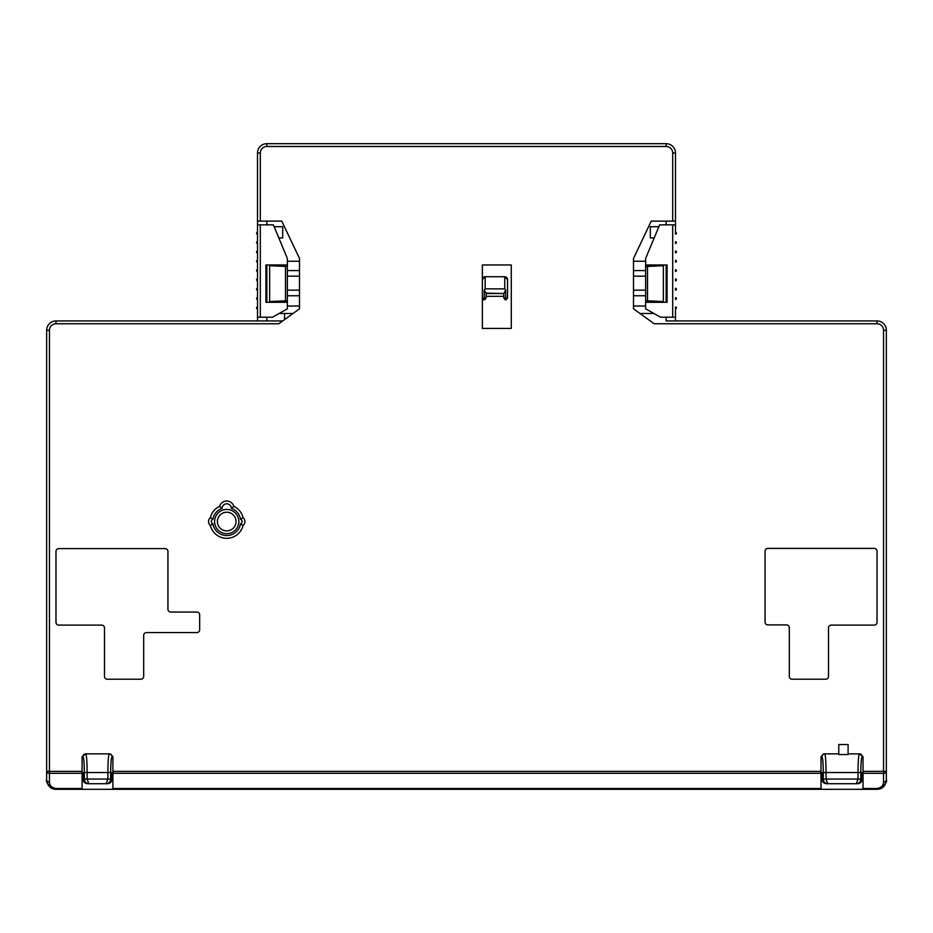 <?xml version="1.0" encoding="UTF-8"?>
<svg xmlns="http://www.w3.org/2000/svg" width="933" height="933" viewBox="0 0 933 933"><rect width="100%" height="100%" fill="white"/><g stroke="black" fill="none" stroke-linecap="round" stroke-linejoin="round"><path stroke-width="1.4" d="M666.162 320.952L877.02 320.952L666.162 320.952L666.162 317.22M774.39 320.952L843.432 320.952M672.693 224.853L659.631 224.853L645.636 258.441L645.636 264.972L667.095 264.972L667.095 302.292L645.636 302.292L645.636 308.823L660.564 317.22L672.693 317.22L672.693 224.853L675.492 224.853L675.492 232.317L675.492 153.012L675.492 221.121L651.234 221.121L633.507 258.441L633.507 308.823L654.173 323.751L877.02 323.751A6.531 6.531 0 0 1 883.551 330.282L883.551 771.369L886.35 771.369A2.799 1.983 180 0 1 883.551 773.34L863.06 773.305L863.025 771.369L883.551 771.369L883.551 781.971C883.551 785.539 881.382 787.72 877.02 788.502L863.025 788.502L863.025 789.318L55.98 789.318C50.825 789.26 47.723 786.146 46.65 779.988A2.799 1.983 0 0 0 49.449 781.971L49.449 773.34A2.799 1.983 180 0 1 46.65 771.369L46.65 330.282A9.33 9.33 0 0 1 55.98 320.952L282.699 320.952M666.162 221.121L666.162 224.853M672.693 317.22L675.492 317.22L675.492 308.823L675.492 320.952M675.492 299.493L675.492 297.627A0.933 0.933 0 0 1 676.425 298.56A0.933 0.933 0 0 1 675.492 299.493M675.492 280.833L675.492 278.967A0.933 0.933 0 0 1 676.425 279.9A0.933 0.933 0 0 1 675.492 280.833M675.492 262.173L675.492 260.307A0.933 0.933 0 0 1 676.425 261.24A0.933 0.933 0 0 1 675.492 262.173M675.492 243.513L675.492 241.647A0.933 0.933 0 0 1 676.425 242.58A0.933 0.933 0 0 1 675.492 243.513M666.162 264.972L666.162 302.292M675.492 306.957L675.492 308.823A0.933 0.933 0 0 0 676.425 307.89A0.933 0.933 0 0 0 675.492 306.957M675.492 288.297L675.492 290.163A0.933 0.933 0 0 0 676.425 289.23A0.933 0.933 0 0 0 675.492 288.297M675.492 269.637L675.492 271.503A0.933 0.933 0 0 0 676.425 270.57A0.933 0.933 0 0 0 675.492 269.637M675.492 250.977L675.492 252.843A0.933 0.933 0 0 0 676.425 251.91A0.933 0.933 0 0 0 675.492 250.977M675.492 232.317L675.492 234.183A0.933 0.933 0 0 0 676.425 233.25A0.933 0.933 0 0 0 675.492 232.317M655.899 302.292L655.899 301.651L663.363 301.557L647.502 300.823L645.636 300.823L645.636 302.292M645.636 264.972L645.636 300.823M647.502 300.823L647.502 266.441L645.636 266.441M647.502 266.441L663.363 265.707L663.363 301.557M663.363 265.707L655.899 265.613L655.899 264.972M645.636 261.24L633.507 261.24M633.507 306.024L645.636 306.024M645.636 295.761L633.507 295.761M645.636 290.163L633.507 290.163M645.636 276.168L633.507 276.168M645.636 270.57L633.507 270.57M653.928 313.488L639.968 313.488M658.85 226.719L650.301 226.719L650.301 237.915L654.185 237.915M257.508 320.952L257.508 308.823A0.933 0.933 0 0 1 256.575 307.89A0.933 0.933 0 0 1 257.508 306.957L257.508 153.012A9.33 9.33 0 0 1 266.838 143.682L666.162 143.682A9.33 9.33 0 0 1 675.492 153.012L672.693 153.012L672.693 221.121M821.04 789.318L821.04 772.524L821.938 772.524L821.938 779.055C822.16 781.947 823.722 783.51 826.626 783.72L827.769 783.72L826.055 779.055L858.01 779.055L858.01 772.524C858.092 761.188 858.558 754.972 859.398 753.864L863.025 756.663L863.025 771.369M838.767 744.534L848.097 744.534L848.097 754.529L838.767 754.529L838.767 744.534M821.938 772.524L821.005 773.282L821.04 756.663L823.851 753.864L838.767 753.864M82.104 789.318L82.104 772.524L83.002 772.524L83.002 779.055C83.224 781.947 84.786 783.51 87.69 783.72L88.833 783.72L87.119 779.055L107.89 779.055L107.89 772.524L110.677 772.524C110.759 762.879 111.225 757.596 112.065 756.663A2.799 2.787 90 0 0 109.278 753.864C108.438 754.984 107.971 761.2 107.89 772.524L87.119 772.524C87.037 761.2 86.571 754.984 85.731 753.864L110.094 753.864L112.905 756.663L112.905 771.369L821.04 771.369M82.104 756.663L85.731 753.864A2.799 2.787 -90 0 0 82.944 756.663L82.104 756.663L82.069 773.282L49.449 773.34L49.449 771.369L82.104 771.369M46.65 771.369L46.65 779.988L46.65 771.369L49.449 771.369L49.449 330.282A6.531 6.531 0 0 1 55.98 323.751L278.827 323.751L299.493 308.823L299.493 258.441L281.766 221.121L257.508 221.121M101.697 625.11L58.779 625.11A2.799 2.799 0 0 1 55.98 622.311L55.98 551.403A2.799 2.799 0 0 1 58.779 548.604L165.141 548.604A2.799 2.799 0 0 1 167.94 551.403L167.94 609.249A2.799 2.799 0 0 0 170.739 612.048L196.863 612.048A2.799 2.799 0 0 1 199.662 614.847L199.662 629.775A2.799 2.799 0 0 1 196.863 632.574L146.481 632.574A2.799 2.799 0 0 0 143.682 635.373L143.682 676.425A2.799 2.799 0 0 1 140.883 679.224L107.295 679.224A2.799 2.799 0 0 1 104.496 676.425L104.496 627.909A2.799 2.799 0 0 0 101.697 625.11M786.519 624.9L767.859 624.9A2.799 2.799 0 0 1 765.06 622.101L765.06 551.193A2.799 2.799 0 0 1 767.859 548.394L874.221 548.394A2.799 2.799 0 0 1 877.02 551.193L877.02 622.311A2.799 2.799 0 0 1 874.221 625.11L831.303 625.11A2.799 2.799 0 0 0 828.504 627.909L828.504 676.425A2.799 2.799 0 0 1 825.705 679.224L792.117 679.224A2.799 2.799 0 0 1 789.318 676.425L789.318 627.699A2.799 2.799 0 0 0 786.519 624.9M877.02 622.311L877.02 551.345A2.799 2.799 0 0 0 874.221 548.394M482.536 278.559A2.799 2.799 0 0 0 482.361 279.527L482.361 264.972L511.284 264.972L511.284 328.416L482.361 328.416L482.361 297.254A2.799 2.799 0 0 0 482.653 298.502M243.035 517.582A16.794 16.794 0 0 0 233.868 506.351A7.464 7.464 0 0 0 219.57 506.351A7.464 7.464 0 0 1 233.868 506.351A16.794 16.794 0 0 1 243.035 517.582A5.132 5.132 0 0 1 244.912 521.547A5.132 5.132 0 0 0 243.035 517.582L240.539 519.343A2.333 2.333 0 0 1 240.539 523.751L243.035 525.512A16.794 16.794 0 0 1 210.403 525.512A16.794 16.794 0 0 0 243.035 525.512A5.132 5.132 0 0 0 244.912 521.547M257.508 308.823L257.508 306.957M257.508 317.22L272.436 317.22L287.364 308.823L287.364 302.292L265.905 302.292L265.905 264.972L287.364 264.972L287.364 258.441L273.369 224.853L257.508 224.853M266.838 317.22L266.838 320.952M266.838 264.972L266.838 302.292M266.838 221.121L266.838 224.853M279.072 313.488L293.032 313.488M284.565 319.599L284.565 313.488M278.815 237.915L282.699 237.915L282.699 226.719L274.15 226.719M277.101 264.972L277.101 265.613L269.637 265.707L285.498 266.441L287.364 266.441L287.364 264.972M287.364 302.292L287.364 266.441M285.498 266.441L285.498 300.823L287.364 300.823M285.498 300.823L269.637 301.557L269.637 265.707M269.637 301.557L277.101 301.651L277.101 302.292M299.493 261.24L287.364 261.24M287.364 270.57L299.493 270.57M287.364 276.168L299.493 276.168M287.364 290.163L299.493 290.163M287.364 295.761L299.493 295.761M287.364 306.024L299.493 306.024M46.65 779.988C45.647 780.571 47.023 783.16 50.79 787.744L55.98 789.318A9.33 9.33 0 0 1 52.458 788.63A9.33 9.33 0 0 0 55.98 789.318L55.98 788.502L82.104 788.502L82.104 772.524L83.002 772.524M110.677 772.524L110.677 779.055L107.89 779.055L106.175 783.72C108.834 783.533 110.327 781.971 110.677 779.055L112.007 779.055C111.785 781.947 110.222 783.51 107.318 783.72L88.833 783.72C86.034 783.37 84.53 781.807 84.332 779.055L84.332 772.524C84.25 762.879 83.783 757.596 82.944 756.663M112.007 779.055L112.007 772.524L112.905 772.524L112.905 789.318M112.905 771.369L112.905 788.502L821.04 788.502L821.005 773.282L112.94 773.282L112.007 772.524M821.88 756.663A2.799 2.787 -90 0 1 824.667 753.864C825.507 754.984 825.973 761.2 826.055 772.524L860.797 772.524L860.797 779.055L858.01 779.055L856.296 783.72C858.955 783.533 860.448 781.971 860.797 779.055L862.127 779.055C861.905 781.947 860.343 783.51 857.439 783.72L827.769 783.72C824.97 783.37 823.466 781.807 823.268 779.055L823.268 772.524C823.186 762.879 822.719 757.596 821.88 756.663L821.04 756.663M862.127 779.055L862.127 772.524L863.06 773.305L863.025 788.502L863.025 772.524L862.127 772.524M848.097 753.864L859.398 753.864A2.799 2.787 90 0 1 862.185 756.663C861.346 757.596 860.879 762.879 860.797 772.524M840.633 323.751L877.02 323.751L877.02 320.952A9.33 9.33 0 0 1 886.35 330.282L886.35 779.988L886.35 330.282L883.551 330.282M883.551 781.971A2.799 1.983 0 0 0 886.35 779.988C885.289 786.146 882.175 789.248 877.02 789.318L863.025 789.318M46.65 476.763L46.65 383.463M46.802 781.632A9.33 9.33 0 0 0 47.14 782.962A9.33 9.33 0 0 1 46.802 781.632M48.248 785.213A9.33 9.33 0 0 0 48.773 785.913A9.33 9.33 0 0 1 48.248 785.213M886.35 779.988C887.353 780.571 885.977 783.16 882.21 787.744L877.02 789.318A9.33 9.33 0 0 0 880.845 788.502A9.33 9.33 0 0 1 877.02 789.318L877.02 788.502M882.07 787.837A9.33 9.33 0 0 0 885.114 784.641A9.33 9.33 0 0 1 882.07 787.837M885.86 782.962A9.33 9.33 0 0 0 886.21 781.574A9.33 9.33 0 0 1 885.86 782.962M672.693 153.012A6.531 6.531 0 0 0 666.162 146.481L666.162 143.682L266.838 143.682L266.838 146.481A6.531 6.531 0 0 0 260.307 153.012L260.307 221.121M257.508 299.493A0.933 0.933 0 0 1 256.575 298.56A0.933 0.933 0 0 1 257.508 297.627M257.508 290.163A0.933 0.933 0 0 1 256.575 289.23A0.933 0.933 0 0 1 257.508 288.297M257.508 280.833A0.933 0.933 0 0 1 256.575 279.9A0.933 0.933 0 0 1 257.508 278.967M257.508 271.503A0.933 0.933 0 0 1 256.575 270.57A0.933 0.933 0 0 1 257.508 269.637M257.508 262.173A0.933 0.933 0 0 1 256.575 261.24A0.933 0.933 0 0 1 257.508 260.307M257.508 252.843A0.933 0.933 0 0 1 256.575 251.91A0.933 0.933 0 0 1 257.508 250.977M257.508 243.513A0.933 0.933 0 0 1 256.575 242.58A0.933 0.933 0 0 1 257.508 241.647M257.508 234.183A0.933 0.933 0 0 1 256.575 233.25A0.933 0.933 0 0 1 257.508 232.317M483.271 299.318A2.799 2.799 0 0 0 484.227 299.89A2.799 2.799 0 0 0 485.183 299.318M485.801 298.502A2.799 2.799 0 0 0 486.093 297.254L486.093 293.522L503.82 293.522L505.686 290.07L505.686 299.89A2.799 2.799 0 0 0 506.642 299.318M504.112 298.502A2.799 2.799 0 0 1 503.82 297.254L503.82 293.522L486.093 293.125L486.093 297.254L484.227 299.89L482.361 297.254L482.361 279.527L485.16 276.728A2.799 2.799 0 0 0 484.297 276.856M504.73 299.318A2.799 2.799 0 0 0 505.686 299.89L507.552 297.254A2.799 2.799 0 0 1 507.26 298.49M505.616 276.856A2.799 2.799 0 0 0 504.753 276.728L507.552 279.527A2.799 2.799 0 0 0 507.377 278.559M507.004 277.859A2.799 2.799 0 0 0 506.374 277.241M483.539 277.241A2.799 2.799 0 0 0 482.909 277.859M485.16 288.857L504.753 288.857L504.753 276.728L485.16 276.728L485.16 288.857L484.227 290.07L486.093 293.125M507.552 279.527L507.552 297.254M504.753 288.857L505.686 290.07M484.227 290.07L484.227 299.89M503.82 296.321L486.093 296.321M505.686 299.89L503.82 297.254L503.82 293.125M240.539 523.751A13.995 13.995 0 0 1 212.899 523.751L210.403 525.512A5.132 5.132 0 0 1 210.403 517.582A16.794 16.794 0 0 1 219.57 506.351L222.054 508.357A4.665 4.665 0 0 1 226.719 503.82A4.665 4.665 0 0 1 231.384 508.357L233.868 506.351M231.384 508.357A13.995 13.995 0 0 1 240.539 519.343M212.899 523.751A2.333 2.333 0 0 1 212.899 519.343L210.403 517.582M212.899 519.343A13.995 13.995 0 0 1 222.054 508.357M226.719 509.418A12.129 12.129 0 0 0 214.59 521.547A12.129 12.129 0 0 0 226.719 533.676A12.129 12.129 0 0 0 238.848 521.547A12.129 12.129 0 0 0 226.719 509.418M236.049 521.547A9.33 9.33 0 0 0 226.719 512.217A9.33 9.33 0 0 0 217.389 521.547A9.33 9.33 0 0 0 226.719 530.877A9.33 9.33 0 0 0 236.049 521.547M877.02 320.952A9.33 9.33 0 0 1 886.35 330.282M666.162 146.481L266.838 146.481M260.307 153.012L257.508 153.012M260.307 224.853L260.307 317.22M55.98 320.952L55.98 323.751M49.449 330.282L46.65 330.282M49.449 771.369L49.449 773.34M55.98 788.502C51.618 787.72 49.449 785.539 49.449 781.971M83.002 779.055L87.119 779.055L87.119 772.524L84.332 772.524M112.905 756.663L112.065 756.663M821.938 779.055L826.055 779.055L826.055 772.524L823.268 772.524M863.025 756.663L862.185 756.663M762.389 323.751L777.189 323.751"/></g></svg>
